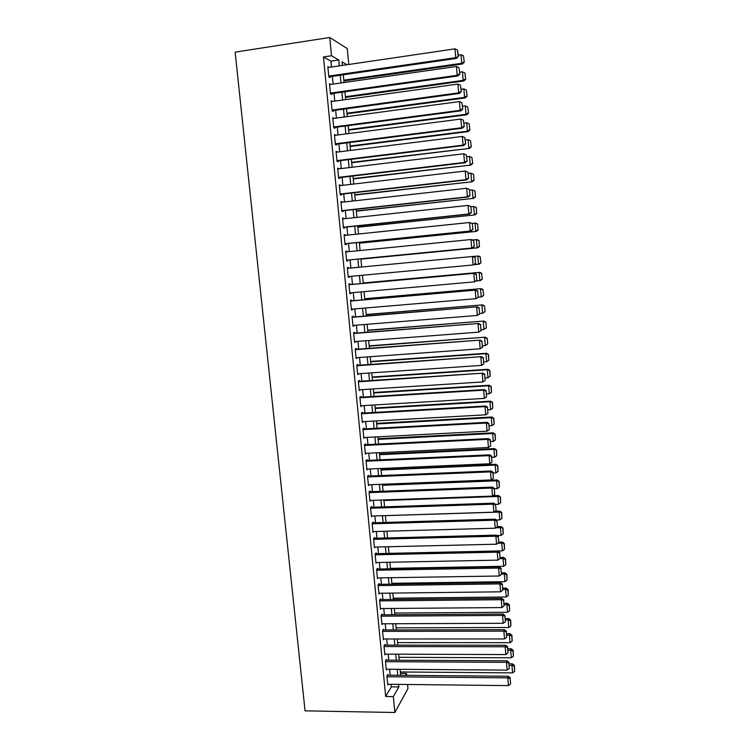 <?xml version="1.0" encoding="UTF-8"?>
<svg xmlns="http://www.w3.org/2000/svg" width="750" height="750" viewBox="0 0 750 750"><rect width="100%" height="100%" fill="white"/><g stroke="black" fill="none" stroke-linecap="round" stroke-linejoin="round"><path stroke-width="1.12" d="M400.463 673.387L406.519 673.444L406.697 675.356M407.569 684.487L407.953 688.575L394.866 712.5L305.072 710.85L235.134 52.134L329.738 37.5L331.491 55.744L323.447 56.953L385.678 696.487L391.341 686.831L391.097 684.3M329.738 37.5L347.269 48.562L348.778 64.481M387.938 675.188L387.863 674.438L386.916 675.994L387.787 685.012L388.238 684.263M386.484 660.169L386.409 659.419L385.453 660.919L386.334 669.966L386.794 669.216M385.022 645.103L384.947 644.353L383.991 645.797L384.872 654.881L385.359 654.122M383.559 629.991L383.484 629.231L382.519 630.628L383.4 639.741L383.916 638.981M382.087 614.822L382.022 614.062L381.038 615.413L381.928 624.544L382.462 623.784M380.616 599.616L380.541 598.847L379.556 600.141L380.447 609.309L381.019 608.541M379.144 584.344L379.069 583.584L378.075 584.822L378.966 594.019L379.566 593.241M377.653 569.034L377.578 568.266L376.584 569.447L377.484 578.681L378.113 577.903M376.172 553.669L376.097 552.9L375.094 554.034L375.984 563.288L376.659 562.5M374.672 538.256L374.597 537.488L373.594 538.566L374.494 547.847L375.206 547.059M373.181 522.797L373.106 522.019L372.084 523.041L372.984 532.359L373.753 531.562M371.672 507.281L371.597 506.503L370.575 507.469L371.484 516.816L372.309 516.009M370.172 491.709L370.097 490.931L369.056 491.841L369.966 501.225L370.856 500.409M368.653 476.091L368.578 475.312L367.538 476.166L368.456 485.578L369.413 484.753M366.019 460.444L366.928 469.884L367.969 469.05L366.853 469.097L489.816 463.753L489.131 455.634L489.75 454.828L366.019 460.472L367.059 459.637L367.134 460.425M365.616 444.703L365.541 443.916L364.481 444.656L365.4 454.134L366.45 453.291M364.088 428.934L364.012 428.137L362.953 428.831L363.872 438.337L364.913 437.484M362.559 413.109L362.475 412.312L361.406 412.941L362.334 422.484L363.384 421.622M361.022 397.228L360.938 396.431L359.869 397.003L360.787 406.575L361.837 405.712M359.475 381.3L359.4 380.503L358.312 381.009L359.241 390.619L360.291 389.747M357.928 365.316L357.853 364.509L356.756 364.969L357.694 374.597L358.744 373.725M356.372 349.275L356.297 348.469L355.2 348.872L356.137 358.538L357.188 357.647M354.816 333.188L354.741 332.381L353.634 332.719L354.572 342.413L355.622 341.522M353.25 317.044L353.175 316.228L352.059 316.509L353.006 326.241L354.113 325.922L354.056 325.341M351.684 300.844L351.609 300.028L350.484 300.244L351.431 310.012L352.547 309.759L352.481 309.103M350.109 284.587L350.034 283.772L348.9 283.931L349.847 293.728L350.972 293.531L350.906 292.809M348.525 268.275L348.45 267.459L347.316 267.562L348.263 277.387L349.397 277.256L349.322 276.469M346.941 251.841L346.866 251.1L345.722 251.128L346.678 260.991L347.822 260.925L347.738 260.1M345.338 235.359L345.272 234.675L344.119 234.647L345.084 244.547L346.228 244.537L346.153 243.712M343.744 218.812L343.678 218.194L342.516 218.109L343.481 228.038L344.634 228.094L344.559 227.269M342.131 202.219L340.912 201.516L341.878 211.481L343.041 211.594L342.956 210.769M340.519 185.559L339.291 184.866L340.266 194.859L341.438 195.037L341.353 194.203M338.897 168.853L337.678 168.15L338.644 178.191L339.825 178.425L339.75 177.591M337.275 152.081L336.047 151.387L337.022 161.456L338.212 161.756L338.137 160.922M335.644 135.262L334.416 134.569L335.4 144.666L336.591 145.031L336.516 144.197M334.012 118.378L332.784 117.684L333.759 127.819L334.969 128.25L334.884 127.406M332.372 101.438L331.134 100.744L332.128 110.916L333.337 111.413L333.253 110.569M330.722 84.431L329.494 83.747L330.478 93.956L331.706 94.509L331.622 93.666M390.216 675.206L389.644 669.244M388.772 660.188L388.181 654.131M387.309 645.112L386.719 638.981M385.847 629.981L385.247 623.775M384.384 614.812L383.775 608.522M382.913 599.587L382.303 593.212M381.441 584.316L380.812 577.856M379.959 568.997L379.331 562.453M378.478 553.622L377.831 546.994M376.988 538.2L376.341 531.487M375.487 522.722L374.831 515.934M373.988 507.197L373.322 500.325M372.488 491.625L371.812 484.659M370.978 475.997L370.294 468.947M369.459 460.322L368.775 453.178M367.941 444.591L367.247 437.362M366.422 428.803L365.709 421.491M364.884 412.969L364.172 405.572M363.356 397.087L362.634 389.597M361.809 381.141L361.078 373.566M360.272 365.147L359.531 357.478M358.716 349.106L357.966 341.344M357.159 333L356.409 325.153M355.603 316.847L354.834 308.906M354.037 300.637L353.259 292.603M352.462 284.372L351.684 276.244M350.887 268.05L350.1 259.875M349.303 251.606L348.516 243.469M347.709 235.116L346.922 227.016M346.106 218.559L345.328 210.506M344.503 201.956L343.734 193.931M342.891 185.287L342.122 177.309M341.278 168.562L340.509 160.631M339.656 151.791L338.897 143.887M338.034 134.953L337.275 127.097M336.403 118.059L335.644 110.241M334.762 101.1L334.012 93.328M333.122 84.094L332.372 76.359M331.472 67.022L330.9 61.125L323.447 56.953M328.828 76.875L456.488 58.406L455.719 57.684L454.978 48.853L327.919 67.547L329.072 67.35L327.834 66.694L328.828 76.931L330.056 77.559L329.981 76.706M394.866 712.5L393.328 696.591L398.841 686.916L398.597 684.384M385.678 696.487L393.328 696.591M405.431 675.347L406.519 673.444M347.053 64.734L342.075 61.856L342.413 65.409M343.312 74.775L344.053 82.538M344.934 91.8L345.675 99.591M346.556 108.759L347.306 116.597M348.169 125.662L348.919 133.537M349.772 142.509L350.531 150.431M351.375 159.291L352.134 167.259M352.978 176.025L353.738 184.022M354.572 192.694L355.331 200.738M356.156 209.316L356.925 217.397M357.731 225.872L358.509 233.991M359.316 242.381L360.094 250.538M360.881 258.825L361.669 267.028M362.447 275.25L363.225 283.397M364.012 291.647L364.781 299.709M365.578 307.997L366.337 315.966M367.134 324.291L367.884 332.166M368.681 340.528L369.422 348.309M370.228 356.709L370.959 364.397M371.766 372.844L372.497 380.438M373.303 388.912L374.016 396.422M374.831 404.934L375.544 412.359M376.359 420.9L377.053 428.231M377.878 436.819L378.562 444.056M379.387 452.681L380.072 459.834M380.897 468.488L381.572 475.556M382.406 484.247L383.072 491.222M383.906 499.95L384.562 506.841M385.397 515.597L386.044 522.413M386.887 531.197L387.525 537.928M388.369 546.75L389.006 553.387M389.85 562.247L390.478 568.8M391.322 577.688L391.941 584.166M392.794 593.091L393.403 599.484M394.266 608.438L394.866 614.747M395.719 623.728L396.319 629.953M397.181 638.972L397.762 645.122M398.625 654.169L399.206 660.234M400.078 669.319L400.65 675.3M339.347 65.859L338.784 59.953L331.491 55.744M397.725 675.281L397.153 669.3M396.281 660.225L395.7 654.159M394.838 645.122L394.247 638.972M393.384 629.963L392.794 623.738M391.931 614.766L391.322 608.456M390.469 599.513L389.859 593.119M389.006 584.212L388.387 577.734M387.534 568.856L386.906 562.303M386.053 553.453L385.425 546.816M384.581 538.003L383.934 531.281M383.091 522.497L382.444 515.691M381.6 506.944L380.944 500.053M380.109 491.334L379.434 484.359M378.609 475.678L377.934 468.619M377.1 459.966L376.416 452.822M375.591 444.206L374.897 436.969M374.081 428.391L373.378 421.069M372.562 412.528L371.85 405.113M371.034 396.609L370.312 389.1M369.506 380.634L368.775 373.041M367.969 364.613L367.228 356.925M366.431 348.534L365.681 340.753M364.884 332.4L364.125 324.534M363.328 316.209L362.569 308.25M361.772 299.962L361.003 291.919M360.216 283.669L359.438 275.522M358.65 267.309L357.863 259.125M357.066 250.838L356.288 242.681M355.491 234.309L354.713 226.191M353.897 217.725L353.128 209.644M352.303 201.075L351.534 193.041M350.7 184.378L349.941 176.381M349.097 167.625L348.337 159.666M347.484 150.806L346.734 142.894M345.872 133.931L345.122 126.066M344.25 117.009L343.5 109.172M342.619 100.013L341.878 92.222M340.988 82.969L340.247 75.225M330.9 61.125L338.784 59.953M391.341 686.831L398.841 686.916M329.569 84.506L330.712 84.347M331.209 101.438L332.353 101.278M332.841 118.303L333.994 118.153M334.472 135.113L335.616 134.972M336.094 151.875L337.247 151.725M337.716 168.572L338.859 168.431M339.328 185.213L340.472 185.072M340.941 201.797L342.075 201.666M342.534 218.316L343.678 218.194M344.137 234.797L345.272 234.675M345.731 251.212L346.866 251.1M347.316 267.572L348.45 267.459M348.263 277.359L349.397 277.256M349.838 293.634L350.972 293.531M351.412 309.853L352.547 309.759M352.978 326.016L354.113 325.922M354.544 342.131L355.669 342.037M356.1 358.181L357.225 358.106M357.656 374.184L358.781 374.109M359.194 390.141L360.328 390.066M360.741 406.031L361.866 405.966M362.278 421.875L363.403 421.819M363.806 437.672L364.931 437.616M365.334 453.412L366.45 453.356M328.744 76.078L455.719 57.684L458.344 56.55L457.519 50.081L458.044 56.259M457.519 50.081L454.978 48.853M456.488 58.406L458.344 56.55M343.894 80.934L462.459 63.975L461.737 63.291L343.828 80.184M458.231 55.144L461.025 54.741L463.481 55.922L464.269 62.184L463.481 55.922M463.988 61.913L461.737 63.291L461.025 54.741M464.269 62.184L462.459 63.975M329.569 84.6L456.459 66.497L457.2 75.3L457.959 75.947L459.816 74.128L459 67.716L459.816 74.128M330.469 93.825L457.959 75.947M330.394 93.103L457.2 75.3L459.516 73.866M459 67.716L456.459 66.497M331.219 101.597L457.931 84.084L458.672 92.85L459.431 93.431L461.288 91.641L460.472 85.275L461.288 91.641M332.109 110.719L459.431 93.431M332.044 110.072L458.672 92.85L460.978 91.406M460.472 85.275L457.931 84.084M332.859 118.528L459.403 101.597L460.134 110.334L460.894 110.841L462.741 109.097L461.934 102.778L462.741 109.097M333.741 127.556L460.894 110.841M333.684 126.975L460.134 110.334L462.45 108.891M461.934 102.778L459.403 101.597M334.5 135.403L460.866 119.053L461.597 127.753L462.347 128.203L464.203 126.487L463.397 120.216L464.203 126.487M335.363 144.338L462.347 128.203M335.316 143.822L461.597 127.753L463.903 126.309M463.397 120.216L460.866 119.053M345.469 97.406L463.875 80.972L463.153 80.362L345.403 96.722M459.656 72.225L462.45 71.831L464.906 73.003L465.684 79.219L464.906 73.003M465.403 78.966L463.153 80.362L462.45 71.831M465.684 79.219L463.875 80.972M347.034 113.822L465.291 97.912L464.578 97.369L346.978 113.203M461.081 89.25L463.866 88.866L466.322 90.028L467.1 96.188L466.322 90.028M466.819 95.972L464.578 97.369L463.866 88.866M467.1 96.188L465.291 97.912M348.6 130.181L466.697 114.797L465.994 114.309L348.544 129.628M462.506 106.209L465.281 105.844L467.728 106.988L468.506 113.109L467.728 106.988M468.225 112.912L465.994 114.309L465.281 105.844M468.506 113.109L466.697 114.797M350.156 146.484L468.094 131.616L467.4 131.203L350.109 146.006M463.922 123.122L466.697 122.766L469.134 123.891L469.903 129.966L469.134 123.891M469.631 129.797L467.4 131.203L466.697 122.766M469.903 129.966L468.094 131.616M336.131 152.231L462.328 136.444L463.059 145.125L463.8 145.491L465.647 143.822L464.85 137.597L465.647 143.822M336.984 161.062L463.8 145.491M336.947 160.612L463.059 145.125L465.356 143.663M464.85 137.597L462.328 136.444M351.703 162.741L469.5 148.387L351.666 162.319M465.328 139.969L468.103 139.622L470.541 140.738L471.3 146.766L470.541 140.738M471.028 146.616L468.806 148.031L468.103 139.622M471.3 146.766L469.5 148.387M337.753 168.994L463.791 153.778L464.513 162.422L465.244 162.731L467.091 161.091L466.303 154.913L467.091 161.091M338.606 177.731L465.244 162.731M338.569 177.347L464.513 162.422L466.809 160.959M466.303 154.913L463.791 153.778M353.25 178.941L470.887 165.094L353.222 178.584M466.734 156.759L469.5 156.431L471.938 157.528L472.697 163.509L471.938 157.528M472.425 163.387L470.203 164.803L469.5 156.431M472.697 163.509L470.887 165.094M339.375 185.7L465.234 171.047L468.028 172.275L468.534 178.294L468.028 172.275M340.209 194.334L466.688 179.906L465.956 179.662L465.234 171.047L467.747 172.172M340.181 194.025L465.956 179.662L468.253 178.2M466.688 179.906L468.534 178.294M354.797 195.084L472.275 181.744L354.769 194.794M468.131 173.494L470.897 173.175L473.597 174.356L474.084 180.188L473.597 174.356M473.812 180.103L471.6 181.528L470.897 173.175L473.325 174.253M474.084 180.188L472.275 181.744M340.988 202.35L466.678 188.259L469.472 189.45L469.969 195.441L469.472 189.45M341.822 210.891L468.122 197.016L467.4 196.847L466.678 188.259L469.181 189.366M341.794 210.647L467.4 196.847L469.688 195.375M468.122 197.016L469.969 195.441M356.334 211.181L473.663 198.347L356.306 210.947M469.528 190.172L472.294 189.863L474.984 191.006L475.463 196.819L474.984 191.006M475.2 196.753L472.987 198.188L472.294 189.863L474.713 190.931M475.463 196.819L473.663 198.347M342.6 218.934L468.122 205.416L470.897 206.559L471.403 212.531L470.897 206.559M343.416 227.391L469.547 214.069L468.844 213.966L468.122 205.416L470.616 206.503M343.397 227.213L468.844 213.966L471.122 212.484M469.547 214.069L471.403 212.531M357.863 227.213L475.041 214.884L357.844 227.053M470.916 206.784L473.681 206.494L476.363 207.6L476.578 213.356L476.363 207.6M476.578 213.356L474.366 214.791L473.681 206.494L476.1 207.553M476.841 213.394L475.041 214.884M344.203 235.472L469.556 222.506L472.331 223.603L472.828 229.556L472.331 223.603M345.009 243.825L470.972 231.066L470.269 231.028L469.556 222.506L472.05 223.575M345 243.722L470.269 231.028L472.547 229.537M470.972 231.066L472.828 229.556M359.391 243.206L476.409 231.375L359.381 243.103M471.9 223.397L475.725 223.134L477.741 224.138L477.956 229.894L477.741 224.138M477.956 229.894L475.753 231.337L475.059 223.069L477.469 224.109M478.219 229.913L476.409 231.375M345.797 251.953L470.991 239.531L473.747 240.591L474.244 246.525L473.747 240.591M346.603 260.212L472.397 247.997L471.703 248.025L470.991 239.531L473.475 240.591M346.594 260.175L471.703 248.025L473.972 246.534M472.397 247.997L474.244 246.525M360.909 259.134L477.778 247.8L360.909 259.097M472.538 239.972L477.094 239.597L479.109 240.619L479.325 246.375L479.109 240.619M479.325 246.375L477.122 247.828L476.438 239.588L478.847 240.619M479.587 246.375L477.778 247.8M347.391 268.378L473.109 256.444L475.162 257.522L475.387 263.475L475.162 257.522M475.659 263.438L473.119 264.966L472.416 256.5L474.891 257.55M348.188 276.572L473.119 264.966L475.387 263.475M480.947 262.781L480.216 257.062L480.947 262.781L479.147 264.178L474.075 264.675M473.184 256.491L478.463 255.994L480.469 257.044M480.694 262.809L478.5 264.262L477.816 256.05L480.216 257.062M348.984 284.747L474.516 273.291L348.975 284.691M477.075 280.284L474.544 281.85L473.831 273.412L476.306 274.444L476.803 280.35L476.306 274.444M349.772 292.913L474.544 281.85L476.803 280.35M474.516 273.291L476.578 274.397M482.306 279.131L481.575 273.459L482.306 279.131L480.506 280.491L476.184 280.969M363.188 282.994L479.822 272.344L363.188 282.947M482.053 279.188L479.859 280.641L479.184 272.456L481.575 273.459M481.838 273.412L479.822 272.344M350.559 301.059L475.931 290.081L350.55 300.938M478.481 297.084L475.95 298.678L475.247 290.269L477.712 291.291L478.209 297.169L477.712 291.291M351.347 309.197L475.95 298.678L478.209 297.169M475.931 290.081L477.984 291.206M483.666 295.425L482.934 289.8L483.666 295.425L481.866 296.756L478.303 297.216M364.706 298.866L481.181 288.628L364.697 298.744M483.412 295.5L481.228 296.962L480.544 288.806L482.934 289.8M483.188 289.725L481.181 288.628M352.134 317.325L477.328 306.816L352.116 317.137M479.878 313.819L477.356 315.441L476.653 307.059L479.119 308.072L479.616 313.931L479.119 308.072M352.922 325.434L477.356 315.441L479.616 313.931M477.328 306.816L479.391 307.969M485.016 311.663L484.538 305.981L485.016 311.663L482.578 313.238L479.85 313.453M366.216 314.681L482.541 304.866L366.197 314.503M484.763 311.766L482.578 313.238L481.903 305.109L484.294 306.084M484.538 305.981L482.541 304.866M353.709 333.525L478.725 323.484L353.681 333.272M481.275 330.497L478.762 332.147L478.059 323.803L480.525 324.788L481.013 330.628L480.525 324.788M354.497 341.606L478.762 332.147L481.013 330.628M478.725 323.484L480.788 324.666M486.356 327.844L485.887 322.191L486.356 327.844L483.938 329.447L481.2 329.653M367.716 330.441L483.891 321.047L367.697 330.206M486.112 327.975L483.938 329.447L483.263 321.347L485.644 322.312M485.887 322.191L483.891 321.047M355.275 349.678L480.122 340.097L355.247 349.359M482.663 347.109L480.159 348.797L479.466 340.481L481.912 341.456L482.4 347.269L481.912 341.456M356.053 357.731L480.159 348.797L482.4 347.269M480.122 340.097L482.175 341.297M487.697 343.978L487.228 338.344L487.697 343.978L485.278 345.609L482.559 345.806M369.216 346.153L485.231 337.181L369.188 345.853M487.453 344.128L485.278 345.609L484.612 337.538L486.984 338.484M487.228 338.344L485.231 337.181M356.831 365.775L481.509 356.663L356.803 365.391M357.619 373.8L481.556 365.391L480.862 357.103L483.309 358.059L483.797 363.863L483.309 358.059M481.509 356.663L483.562 357.881M483.797 363.863L481.556 365.391M370.716 361.809L485.953 353.672L486.628 361.716L483.9 361.903M488.325 354.6L488.794 360.234L488.569 354.431L485.953 353.672L486.572 353.25L370.678 361.453M486.628 361.716L488.794 360.234M488.569 354.431L486.572 353.25M358.387 381.816L482.897 373.163L358.35 381.375M359.166 389.812L482.944 381.928L482.25 373.669L484.697 374.616L485.175 380.391L484.697 374.616M482.897 373.163L484.95 374.409M485.175 380.391L482.944 381.928M372.206 377.419L487.294 369.75L487.969 377.766L485.241 377.944M489.666 370.669L490.125 376.284L489.9 370.481L487.294 369.75L487.903 369.272L372.169 377.006M487.969 377.766L490.125 376.284M489.9 370.481L487.903 369.272M359.944 397.8L483.637 390.169L484.275 389.606L359.897 397.294M360.712 405.778L484.331 398.4L483.637 390.169L486.075 391.106L486.553 396.863L486.075 391.106M484.275 389.606L486.328 390.872M486.553 396.863L484.331 398.4M373.688 392.981L488.634 385.772L489.3 393.769L486.581 393.928M490.997 386.681L491.456 392.278L491.231 386.466L488.634 385.772L489.234 385.247L373.641 392.503M489.3 393.769L491.456 392.278M491.231 386.466L489.234 385.247M361.491 413.738L485.016 406.622L485.653 405.994L361.434 413.166M362.259 421.688L485.709 414.825L485.016 406.622L487.453 407.541L487.931 413.278L487.453 407.541M485.653 405.994L487.697 407.288M487.931 413.278L485.709 414.825M375.169 408.488L489.966 401.747L490.631 409.716L487.913 409.866M492.319 402.638L492.787 408.216L492.562 402.403L489.966 401.747L490.566 401.156L375.122 407.953M490.631 409.716L492.787 408.216M492.562 402.403L490.566 401.156M363.028 429.619L486.394 423.019L487.022 422.325L362.963 428.991M363.797 437.541L487.078 431.194L486.394 423.019L488.822 423.919L489.3 429.637L488.822 423.919M487.022 422.325L489.066 423.647M489.3 429.637L487.078 431.194M376.65 423.947L491.287 417.666L491.953 425.606L489.244 425.747M493.641 418.547L494.109 424.106L493.875 418.284L491.287 417.666L491.887 417.019L376.594 423.356M491.953 425.606L494.109 424.106M493.875 418.284L491.887 417.019M364.566 445.453L487.762 439.35L488.391 438.609L364.491 444.759M365.325 453.347L488.447 447.497L487.762 439.35L490.191 440.241L490.669 445.941L490.191 440.241M488.391 438.609L490.434 439.941M490.669 445.941L488.447 447.497M378.122 439.359L492.619 433.528L493.275 441.441L490.566 441.581M494.963 434.4L495.422 439.941L495.197 434.119L492.619 433.528L493.2 432.825L378.056 438.703M493.275 441.441L495.422 439.941M495.197 434.119L493.2 432.825M366.094 461.231L489.131 455.634L491.55 456.516L492.028 462.197L491.55 456.516M489.75 454.828L491.794 456.188M492.028 462.197L489.816 463.753M379.584 454.716L493.931 449.344L494.597 457.228L491.887 457.35M496.275 450.206L496.734 455.719L496.509 449.897L493.931 449.344L494.513 448.584L379.519 454.003M494.597 457.228L496.734 455.719M496.509 449.897L494.513 448.584M367.613 476.953L490.491 471.863L491.109 470.991L367.575 476.137M368.381 484.8L491.175 479.953L490.491 471.863L492.909 472.725L493.378 478.387L492.909 472.725M491.109 470.991L493.144 472.378M493.378 478.387L491.175 479.953M381.047 470.025L495.253 465.103L495.9 472.969L493.209 473.081M497.587 465.947L498.047 471.45L497.812 465.619L495.253 465.103L495.825 464.288L380.972 469.256M495.9 472.969L498.047 471.45M497.812 465.619L495.825 464.288M369.141 492.628L491.85 488.034L492.459 487.106L369.169 491.747M369.891 500.447L492.534 496.097L491.85 488.034L494.259 488.878L494.728 494.522L494.259 488.878M492.459 487.106L494.494 488.513M494.728 494.522L492.534 496.097M382.5 485.287L496.556 480.816L497.213 488.653L494.522 488.747M498.891 481.65L499.35 487.125L499.116 481.294L496.556 480.816L497.128 479.944L382.425 484.462M497.213 488.653L499.35 487.125M499.116 481.294L497.128 479.944M370.65 508.247L493.209 504.15L493.8 503.166L370.744 507.309M371.409 516.038L493.884 512.184L493.209 504.15L495.609 504.984L496.078 510.609L495.609 504.984M493.8 503.166L495.844 504.591M496.078 510.609L493.884 512.184M383.953 500.494L497.869 496.472L498.516 504.281L495.544 504.384M500.194 497.288L500.644 502.753L500.419 496.922L497.869 496.472L498.431 495.544L493.031 495.741M498.516 504.281L500.644 502.753M500.419 496.922L498.431 495.544M372.159 523.819L494.559 520.209L495.15 519.169L372.309 522.816M372.909 531.581L495.225 528.216L494.559 520.209L496.95 521.034L497.419 526.641L496.95 521.034M495.15 519.169L497.184 520.613M497.419 526.641L495.225 528.216M385.406 515.653L499.163 512.081L499.819 519.862L496.275 519.966M501.487 512.888L501.947 518.334L501.712 512.494L499.163 512.081L499.725 511.097L495.197 511.238M499.819 519.862L501.947 518.334M501.712 512.494L499.725 511.097M373.669 539.334L495.9 536.213L496.481 535.116L373.856 538.275M374.419 547.078L496.566 544.2L495.9 536.213L498.291 537.028L498.759 542.616L498.291 537.028M496.481 535.116L498.525 536.587M498.759 542.616L496.566 544.2M495.862 527.756L500.466 527.634L501.112 535.388L497.016 535.5M502.781 528.431L503.231 533.859L502.997 528.009L500.466 527.634L501.019 526.594L497.334 526.697M501.112 535.388L503.231 533.859M502.997 528.009L501.019 526.594M375.169 554.803L497.241 552.169L497.822 551.006L375.394 553.688M375.909 562.519L497.906 560.128L497.241 552.169L499.622 552.966L500.091 558.534L499.622 552.966M497.822 551.006L499.856 552.506M500.091 558.534L497.906 560.128M497.906 543.225L501.759 543.131L502.406 550.866L389.006 553.35M504.075 543.919L504.525 549.328L504.291 543.478L501.759 543.131L502.303 542.044L498.984 542.119M502.406 550.866L504.525 549.328M504.291 543.478L502.303 542.044M376.659 570.225L498.572 568.069L499.144 566.85L376.922 569.044M377.409 577.913L499.237 576L498.572 568.069L500.953 568.856L501.422 574.397L500.953 568.856M499.144 566.85L501.178 568.369M501.422 574.397L499.237 576M499.931 558.647L503.044 558.591L503.691 566.297L390.431 568.341M505.359 559.359L505.8 564.75L505.566 558.9L505.359 559.359L503.044 558.591L503.587 557.438L500.269 557.512M503.691 566.297L505.8 564.75M505.566 558.9L503.587 557.438M378.15 585.591L499.903 583.913L500.475 582.638L378.45 584.353M378.891 593.25L500.569 591.816L499.903 583.913L502.284 584.681L502.744 590.212L502.284 584.681M500.475 582.638L502.509 584.175M502.744 590.212L500.569 591.816M501.591 574.031L504.328 573.994L504.975 581.672L391.856 583.294M506.634 574.744L507.084 580.125L506.85 574.266L506.634 574.744L504.328 573.994L504.862 572.794L501.553 572.841M504.975 581.672L507.084 580.125M506.85 574.266L504.862 572.794M379.631 600.9L501.234 599.7L501.788 598.378L379.959 599.616M380.372 608.541L501.891 607.575L501.234 599.7L503.606 600.459L504.066 605.972L503.606 600.459M501.788 598.378L503.822 599.934M504.066 605.972L501.891 607.575M502.941 589.378L505.613 589.341L506.25 597L393.281 598.191M507.909 590.091L508.359 595.444L508.125 589.584L507.909 590.091L505.613 589.341L506.137 588.084L502.838 588.131M506.25 597L508.359 595.444M508.125 589.584L506.137 588.084M381.112 616.172L502.547 615.441L503.109 614.053L381.459 614.831M381.853 623.784L503.212 623.288L502.547 615.441L504.919 616.191L505.378 621.684L504.919 616.191M503.109 614.053L505.134 615.637M505.378 621.684L503.212 623.288M504.216 604.669L506.887 604.641L507.525 612.272L394.697 613.041M509.184 605.381L509.625 610.716L509.391 604.856L509.184 605.381L506.887 604.641L507.413 603.337L504.113 603.366M507.525 612.272L509.625 610.716M509.391 604.856L507.413 603.337M382.594 631.388L503.869 631.125L504.422 629.691L382.959 629.991M383.325 638.981L504.525 638.953L503.869 631.125L506.231 631.866L506.691 637.341L506.231 631.866M504.422 629.691L506.447 631.284M506.691 637.341L504.525 638.953M505.5 619.903L508.162 619.894L508.791 627.497L396.112 627.844M510.45 620.616L510.891 625.941L510.656 620.072L510.45 620.616L508.162 619.894L508.678 618.534L505.378 618.553M508.791 627.497L510.891 625.941M510.656 620.072L508.678 618.534M384.066 646.556L505.181 646.763L505.725 645.262L384.45 645.103M384.797 654.122L505.837 654.562L505.181 646.763L507.534 647.484L507.994 652.941L507.534 647.484M505.725 645.262L507.75 646.884M507.994 652.941L505.837 654.562M506.766 635.1L509.428 635.1L510.056 642.675L397.519 642.6M511.716 635.803L512.156 641.109L511.912 635.241L511.716 635.803L509.428 635.1L509.944 633.684L506.653 633.694M510.056 642.675L512.156 641.109M511.912 635.241L509.944 633.684M385.528 661.678L506.494 662.344L507.028 660.788L385.931 660.169M386.259 669.216L507.141 670.116L506.494 662.344L508.837 663.056L509.297 668.494L508.837 663.056M507.028 660.788L509.053 662.428M509.297 668.494L507.141 670.116M508.031 650.241L510.694 650.25L511.322 657.806L398.925 657.309M512.972 650.944L513.413 656.231L513.178 650.363L512.972 650.944L510.694 650.25L511.2 648.787L507.909 648.778M511.322 657.806L513.413 656.231M513.178 650.363L511.2 648.787M386.991 676.744L507.797 677.869L508.331 676.266L387.413 675.188M387.722 684.263L508.444 685.613L507.797 677.869L510.141 678.572L510.591 683.991L510.141 678.572M508.331 676.266L510.347 677.925M510.591 683.991L508.444 685.613M509.297 665.334L511.95 665.353L512.578 672.881L400.331 671.972M514.228 666.038L514.669 671.306L514.425 665.428L514.228 666.038L511.95 665.353L512.456 663.834L509.175 663.816M512.578 672.881L514.669 671.306M514.425 665.428L512.456 663.834"/></g></svg>
